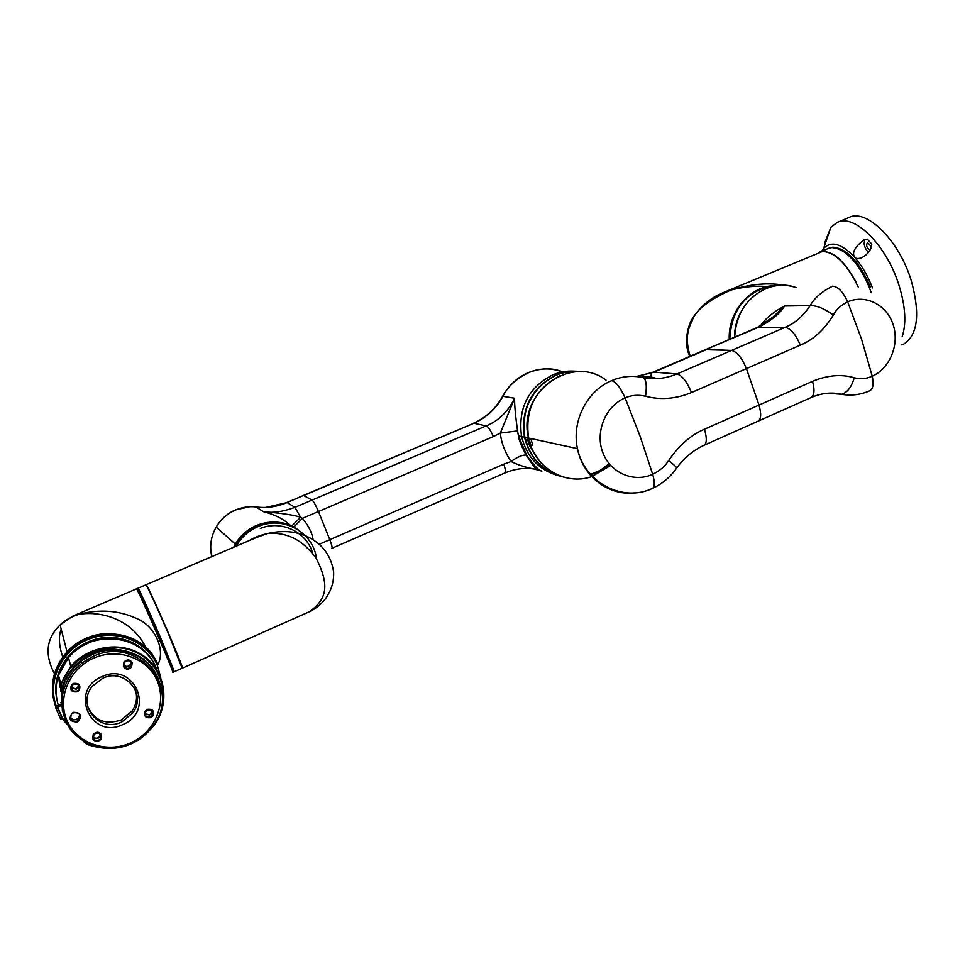 <?xml version="1.0" encoding="UTF-8"?>
<svg xmlns="http://www.w3.org/2000/svg" width="965" height="965" viewBox="0 0 965 965"><rect width="100%" height="100%" fill="white"/><g stroke="black" fill="none" stroke-linecap="round" stroke-linejoin="round"><path stroke-width="1.45" d="M837.801 222.167L848.923 217.535C866.184 208.259 898.729 239.851 911.044 279.934C920.393 313.432 917.992 334.783 903.843 344.01L902.758 344.481M902.142 336.761C906.545 323.516 905.484 306.327 898.958 285.17C886.546 245.026 854.17 213.253 837.15 222.445L830.865 227.366L824.725 242.806M872.444 287.884C867.837 275.821 861.89 265.604 854.604 257.233L854.604 257.233C841.54 243.47 831.191 240.562 823.567 248.512L821.758 251.214M854.604 257.233L854.604 257.233C851.769 252.673 854.845 246.907 863.82 239.923L867.354 239.175L871.769 244.097C871.455 249.549 868.174 254.06 861.938 257.643C858.331 258.958 855.883 258.825 854.604 257.233L854.604 257.233M825.558 242.746L824.568 242.866M865.195 239.441C863.193 243.277 864.266 247.655 868.428 252.577M869.755 249.802C866.872 248.041 866.015 245.761 867.209 242.963L867.511 242.891C870.394 244.64 871.25 246.919 870.056 249.73L869.755 249.802M723.726 292.431L822.542 251.467C835.111 252.094 847.005 263.952 858.235 287.027M734.679 337.147C736.138 314.168 746.428 298.028 765.534 288.74C775.703 284.591 785.908 284.192 796.137 287.57L795.389 287.353M790.106 286.014C771.795 282.805 755.595 282.6 730.698 290.091L722.556 292.914C705.765 299.488 691.7 316.182 689.191 325.567C685.415 337.28 685.633 347.557 689.818 356.399M690.228 356.23C685.886 342.587 686.453 331.031 691.917 321.562C694.788 310.971 707.719 300.489 730.698 290.091C744.485 286.653 756.596 285.507 767.006 286.641M775.16 285.556C750.119 285.821 727.972 311.635 729.238 339.487C729.842 315.567 740.058 298.728 759.877 288.969L775.16 285.556M828.742 248.27L832.711 247.197C846.558 248.15 859.103 261.382 870.358 286.882M828.404 248.415L831.794 247.571C845.364 248.439 857.776 261.346 869.031 286.291M760.251 326.074L762.808 322.612C767.802 316.592 775.04 311.056 784.521 306.002C780.564 313.034 772.024 320.066 758.912 327.087L705.463 349.692L731.518 350.44C736.838 351.61 741.808 357.665 746.428 368.618C741.808 357.665 736.838 351.61 731.518 350.44L706.899 349.402L653.932 372.14L635.995 376.543M634.15 492.91C608.264 495.853 582.643 476.167 577.456 448.653C571.437 421.379 586.949 390.704 611.701 380.644C621.508 376.398 631.846 375.337 642.714 377.448C653.836 379.908 665.259 378.75 676.972 373.962L785.04 327.364C794.858 323.371 803.218 316.11 810.142 305.579C814.593 297.787 822.12 291.309 832.699 286.159C838.151 286.714 843.133 291.949 847.668 301.852C865.593 293.975 886.835 304.795 893.144 324.638C899.706 344.372 889.983 368.425 872.239 376.205C866.437 378.847 860.454 379.366 854.266 377.761C841.408 373.974 827.488 375.168 812.53 381.344L758.997 405.059C761.445 413.683 761.156 419.039 758.14 421.15C761.156 419.039 761.445 413.683 758.997 405.059L746.428 368.618L758.997 405.059L704.438 429.232C691.073 434.853 679.143 445.275 668.636 460.51C665.355 466.011 660.048 470.606 652.69 474.322C633.619 483.043 610.085 472.826 602.691 452.211C594.995 431.729 605.598 406.108 625.103 397.894C631.472 395.107 638.299 394.564 645.597 396.253C660.615 400.198 675.91 398.955 691.495 392.55L800.311 345.156C813.338 339.813 824.363 329.753 833.386 314.988C836.064 309.632 840.829 305.254 847.668 301.852L861.576 339.234L872.239 376.205C873.904 383.817 873.132 388.642 869.923 390.68L869.923 390.68C860.659 394.806 851.154 396 841.396 394.275L841.396 394.275C847.101 392.876 851.395 387.363 854.266 377.761M763.158 324.505L762.808 322.612M769.877 319.97L784.521 306.002L810.142 305.579C816.499 305.386 824.255 308.523 833.386 314.988M827.668 393.238L841.396 394.275C831.685 391.959 821.589 393.057 811.119 397.532L811.119 397.532C814.388 395.324 814.858 389.92 812.53 381.344M729.721 339.282C730.396 315.446 740.625 298.668 760.384 288.945L775.462 285.543M591.726 476.626L610.676 465.492L591.714 476.626C565.08 486.01 534.043 467.41 528.567 438.014C524.803 409.293 535.334 388.485 560.158 375.59M652.28 488.471L652.557 488.35C662.159 483.972 670.108 477.313 676.417 468.399C677.599 468.182 674.993 465.552 668.636 460.51M642.714 377.448C646.104 378.606 647.057 384.878 645.597 396.253M640.905 377.122L650.543 376.857L648.516 378.328M651.773 373.021L650.543 376.857L656.984 378.557M560.291 476.228C541.449 470.401 529.508 457.374 524.465 437.121C520.726 408.617 531.184 387.966 555.84 375.168C531.184 387.966 520.726 408.617 524.465 437.121C529.508 457.374 541.449 470.401 560.291 476.228M579.036 371.525C571.087 370.825 563.355 372.032 555.84 375.168C563.355 372.032 571.087 370.825 579.036 371.525M562.462 476.77C542.692 471.415 530.147 458.23 524.827 437.205C521.1 408.678 531.558 388.002 556.226 375.204C563.693 372.092 571.377 370.874 579.277 371.537M304.807 496.094L303.746 495.503L473.839 423.261L486.215 425.879C498.495 420.945 507.952 411.729 514.598 398.231C514.417 404.287 515.394 415.179 517.53 430.909L518.446 435.818L521.546 436.494C517.831 408.135 528.229 387.592 552.764 374.866C560.713 371.561 568.868 370.403 577.239 371.392C568.868 370.403 560.713 371.561 552.764 374.866C528.229 387.592 517.831 408.135 521.546 436.494C526.781 457.205 539.121 470.281 558.566 475.733C539.121 470.281 526.781 457.205 521.546 436.494L524.827 437.205M303.468 495.455L473.839 423.261C486.167 417.857 495.841 408.931 502.862 396.494C507.481 386.712 516.154 378.726 528.856 372.526C541.172 367.834 552.438 367.617 562.655 371.875M312.117 500.063L486.215 425.879C488.326 426.82 490.703 430.39 493.344 436.59L500.316 433.08C501.33 442.802 504.912 452.296 511.064 461.523C517.397 456.94 522.439 454.78 526.19 455.082C521.365 446.216 518.784 439.799 518.446 435.83L526.649 455.215C533.971 465.54 539.049 470.848 541.884 471.125L533.947 468.966M504.659 473.079L504.743 473.043C505.793 472.126 505.479 469.171 503.79 464.177L511.064 461.523C518.868 465.323 527.324 467.953 536.444 469.412L541.884 471.125M331.972 548.265L504.743 473.043C515.37 468.544 525.937 467.337 536.444 469.412C534.501 466.964 535.261 468.99 526.19 455.082L526.649 455.215M211.817 556.6C209.429 546.311 210.889 536.48 216.184 527.095C220.756 519.206 227.197 513.476 235.508 509.882L235.737 509.942C242.468 507.108 249.38 506.118 256.485 506.975C266.328 508.326 276.545 506.866 287.124 502.572L303.432 495.467L312.057 500.039C313.565 501.281 315.688 505.093 318.438 511.474L329.813 539.676L318.438 511.474L302.443 518.326L293.758 527.071M331.876 548.337L331.924 548.313C332.443 547.625 331.743 544.743 329.813 539.676L319.162 544.296M502.632 396.277L514.598 398.231L500.316 433.08L517.53 430.909M290.477 525.467C283.782 519.11 274.723 514.502 263.288 511.643C272.227 513.259 282.781 511.824 294.952 507.325L312.057 500.039M296.858 528.941C284.241 521.052 270.767 519.906 256.437 525.491C247.426 529.435 240.406 535.635 235.351 544.103L233.687 547.227M313.13 539.785C312.057 532.764 308.498 525.611 302.443 518.326L300.598 517.3L291.707 526.021M266.038 507.337L287.124 502.572L294.952 507.325L300.598 517.3C294.554 515.117 282.118 513.235 263.288 511.643L256.002 506.915M260.333 528.41C281.635 519.677 307.256 532.27 312.805 553.753M257.945 526.625C248.886 530.593 241.817 536.83 236.739 545.334L236.304 546.106L236.739 545.334C241.817 536.83 248.886 530.593 257.945 526.625C282.95 515.153 313.758 532.451 316.472 558.856C313.758 532.451 282.95 515.153 257.945 526.625M237.185 545.732L236.558 545.177L235.87 546.299L236.522 545.141C248.475 523.537 279.078 516.239 298.414 529.978C285.736 522.017 272.178 520.835 257.739 526.48C248.693 530.436 241.636 536.673 236.558 545.177L235.942 546.262M146.608 585.285L146.125 584.73L255.978 537.686L267.233 533.597C286.858 531.703 303.239 540.074 316.375 558.711C328.86 583.656 328.293 598.843 308.993 611.906L182.409 668.142C184.387 669.264 150.456 590.737 146.608 585.285M307.678 612.486L308.993 611.906C316.206 608.601 322.105 603.656 326.665 597.058L329.753 591.497C332.575 585.622 333.866 579.096 333.625 571.883C331.719 559.965 326.64 550.545 318.39 543.645C304.554 532.294 287.51 528.953 267.233 533.597C259.537 535.454 253.843 537.65 250.128 540.183M172.783 672.412L172.819 672.4C174.52 673.654 140.492 595.007 136.934 589.434C140.492 595.007 174.52 673.654 172.819 672.4L174.098 671.833C175.835 673.075 141.831 594.44 138.224 588.879L136.523 588.843M136.487 588.855L136.934 589.434L136.487 588.855L73.835 615.694M106.862 633.535L86.717 637.998L75.933 644.198M54.498 673.787C44.39 654.596 46.26 638.323 60.095 624.97C64.1 620.736 70.361 617.178 78.901 614.295C102.169 610.628 132.181 619.747 145.836 647.431M157.838 664.608C165.811 650.157 154.858 626.044 137.271 618.794C119.37 610.411 99.914 608.915 78.901 614.295L72.906 616.092L60.107 624.97M61.193 629.228C58.37 636.381 58.889 645.682 62.785 657.129M59.999 687.418L58.455 675.295L68.491 657.635C92.652 627.515 145.558 635.199 156.632 669.469C147.85 644.029 114.847 630.929 88.382 643.028C80.626 646.429 74.003 651.303 68.491 657.635L70.759 666.441L60.457 684.571L60.735 690.904L61.712 693.159L62.363 710.698M152.144 711.856L151.734 712.532L152.144 711.856M83.255 741.265L87.043 744.413C114.895 753.786 137.814 746.657 155.799 723.026C170.335 700.687 164.641 670.06 143.037 655.561C121.626 640.808 88.503 645.573 70.759 666.441M84.655 742.097L87.369 744.003L100.348 747.754M157.054 676.851C147.223 654.125 116.837 643.341 92.459 654.487L81.965 660.543L73.147 668.769C67.634 675.307 63.992 682.641 62.218 690.771L61.338 690.723C66.078 667.273 89.564 648.854 113.954 649.131C140.866 651.496 156.752 665.307 161.589 690.566M131.409 743.762C140.926 739.359 148.514 732.869 154.171 724.293C181.42 686.501 136.463 635.404 93.098 656.405L82.544 662.497L73.678 670.772C58.732 691.061 58.009 711.096 71.507 730.891C87.887 748.357 107.851 752.652 131.409 743.762M62.218 690.771L61.688 693.027M93.81 658.106C69.408 668.516 56.778 698.117 67.128 720.807C77.116 743.665 107.163 753.749 130.938 742.748C154.87 732.085 167.041 703.232 157.174 680.783C147.645 658.19 118.056 647.358 93.81 658.106M100.818 735.161C98.828 732.459 96.512 732.314 93.882 734.739L93.412 738.49C95.426 741.192 97.755 741.325 100.372 738.876L100.818 735.161M147.561 710.059L145.799 711.531C144.557 715.704 146.137 717.502 150.552 716.935L152.337 715.415C153.544 711.265 151.951 709.48 147.561 710.059M124.111 666.188C126.053 668.89 128.345 669.083 130.963 666.743L131.457 662.955C129.539 660.253 127.259 660.048 124.642 662.352L124.111 666.188M77.514 722.025C69.359 721.76 67.912 718.515 73.183 712.279C81.337 712.544 82.785 715.801 77.514 722.025M76.898 691.121L78.491 689.915C80.095 685.584 78.539 683.654 73.798 684.125L72.23 685.307C70.578 689.649 72.134 691.591 76.898 691.121M122.941 724.522C90.855 740.445 68.455 690.047 101.94 676.646C134.256 661.182 155.872 711.157 122.941 724.522M71.314 687.562L76.356 688.998L78.828 685.512M100.432 734.498L99.697 736.488C97.465 738.744 95.27 738.816 93.123 736.717M145.124 713.871L149.599 714.691L151.372 713.195L152.337 715.415M152.024 710.831L151.372 713.195M123.822 665.066C125.933 666.936 128.031 666.839 130.118 664.764L130.89 662.038M77.164 721.157C71.531 721.772 69.637 719.48 71.494 714.305L73.449 712.797C79.058 712.182 80.951 714.45 79.154 719.601L77.164 721.157M70.457 717.164C71.88 719.468 73.967 720.155 76.705 719.215L78.684 717.671L79.673 714.763M121.843 721.917C99.419 733.316 75.994 704.993 92.531 686.067L102.7 678.262C124.618 667.478 147.416 693.919 132.844 712.846L121.843 721.917M87.646 706.428C94.244 720.59 105.414 725.113 121.18 719.999L132.121 710.964C136.68 704.052 137.706 696.851 135.197 689.348M150.383 729.395C171.746 705.704 165.401 667.056 137.561 653.124C110.094 638.504 70.722 654.523 61.097 684.861L61.338 690.723M73.485 683.425C79.166 682.858 81.048 685.174 79.13 690.373L77.212 691.821C71.494 692.388 69.625 690.059 71.603 684.836L73.485 683.425M78.261 689.01L79.395 687.333M71.301 687.743L76.44 689.324L78.925 685.657M92.676 738.816L93.243 734.317C96.404 731.422 99.178 731.591 101.566 734.823L101.023 739.274C97.875 742.23 95.089 742.073 92.676 738.816M93.11 736.91C96.548 739.624 99.033 738.864 100.553 734.654M150.854 717.622C145.558 718.298 143.652 716.139 145.148 711.133L147.259 709.359C152.53 708.684 154.436 710.819 153.001 715.801L150.854 717.622M152.856 712.303L151.867 714.329M145.136 714.064L149.744 715.029L152.156 710.976M132.193 662.629L131.59 667.165C128.454 669.987 125.715 669.758 123.375 666.513L124.015 661.906C127.163 659.155 129.889 659.385 132.193 662.629M123.846 665.235C127.706 667.696 130.082 666.67 130.999 662.171M58.286 705.246C53.304 688.093 56.706 672.219 68.491 657.635L68.189 656.49C73.678 650.169 80.288 645.32 88.02 641.93C112.893 630.64 143.882 641.375 154.364 664.366M56.73 699.143C53.835 683.546 57.647 669.324 68.189 656.49M61.434 704.426L61.796 706.308M61.012 704.04L57.249 705.704L57.538 707.152L61.458 705.427M64.571 718.732L63.002 719.42L57.538 707.152M57.683 707.707L57.357 707.068M61.145 716.838L62.351 718.997L60.892 719.649L55.488 707.345L56.947 706.525L61.784 717.128M61.663 703.775L60.94 702.363L61.663 702.05M871.274 292.757C864.001 272.323 854.182 258.21 841.83 250.417M868.765 286.171C858.802 260.827 838.887 242.878 828.067 248.56L819.707 252.07M856.462 282.769C843.651 259.392 831.287 249.211 819.369 252.215M800.311 345.156C795.739 334.3 790.661 328.365 785.04 327.364L757.368 327.412L705.68 349.595M810.781 397.677L704.148 445.227C706.899 443.225 706.995 437.893 704.438 429.232M734.57 337.195C734.196 303.42 767.706 276.714 796.041 287.57M729.817 339.234C728.611 310.525 752.278 284.361 778.019 285.507M703.871 445.348L704.148 445.227C693.377 450.148 684.233 457.736 676.718 467.965M528.567 438.014L577.456 448.653C584.513 482.898 623.125 502.681 652.557 488.35C654.813 486.722 654.861 482.042 652.69 474.322L640.181 436.494L625.103 397.894C620.447 387.568 615.984 381.814 611.701 380.644M636.49 376.579L653.932 372.14L676.972 373.962C681.978 375.301 686.815 381.489 691.495 392.55M609.205 463.767L600.17 470.377L590.013 474.708M532.813 445.263L530.798 438.508M609.385 463.996L600.363 470.594L590.206 474.949M610.568 465.371L591.581 476.481M531.112 446.011L528.808 438.074M564.38 477.337C548.53 472.621 537.336 462.199 530.822 446.083L528.482 438.001C517.107 393.129 571.232 353.455 606.044 380.089M527.373 445.142L525.081 437.266M540.062 461.813L529.604 445.806M529.061 444.407L527.047 437.688M527.228 445.251L524.9 437.217C516.504 402.586 548.18 366.157 581.268 371.754M473.345 423.309C485.95 417.688 495.708 408.702 502.608 396.326C508.676 385.325 517.264 377.424 528.35 372.611L528.856 372.526M318.45 511.522L493.344 436.59M503.79 464.177L329.801 539.664M235.351 544.103L216.184 527.095C220.852 519.279 227.378 513.561 235.737 509.942M235.544 544.272L234.049 547.071M297.57 529.423C278.354 515.286 247.402 522.391 235.388 544.139L233.759 547.203M174.351 671.712L160.504 638.239L138.031 588.204C138.007 586.684 149.84 612.654 160.769 638.167L174.351 671.712L182.108 668.275M138.031 588.204L145.86 584.85C145.956 583.282 157.886 609.168 168.778 634.656L182.144 668.263M146.222 585.2C145.389 581.425 157.645 607.878 169.008 634.488C178.513 656.839 182.88 667.937 182.096 667.768M58.551 667.068L65.91 654.306C52.761 670.603 49.384 688.178 55.801 707.043M78.43 642.533C86.247 637.467 94.751 634.536 103.93 633.74M61.362 690.771L60.735 690.904M61.097 684.861L58.455 675.295M61.579 660.024L65.897 654.222M63.485 719.215L66.115 722.327M160.745 677.49L157.283 665.223C146.933 640.651 115.161 628.408 88.49 639.325C61.676 649.891 46.67 681.387 56.501 706.73M62.375 718.925L67.2 724.45M152.386 714.389L152.989 713.497L152.386 714.389M157.91 664.776C144.786 630.302 90.879 623.571 65.922 654.33C52.798 670.603 49.432 688.166 55.849 707.019M53.316 698.129C50.47 681.748 54.595 666.863 65.704 653.474C89.89 623.74 141.758 628.891 156.342 661.471M823.567 248.512L830.865 227.366M901.829 344.903L903.843 344.01M868.922 286.243C857.897 261.744 845.617 248.861 832.107 247.619M757.597 327.316L774.497 315.965L768.321 321.152M729.805 339.246C731.265 311.007 744.365 293.36 769.117 286.291M705.463 349.692L652.798 372.285M561.425 476.421C547.01 471.161 536.805 461.041 530.822 446.083L528.482 438.001L524.9 437.217C516.492 402.598 548.156 366.169 581.232 371.754M528.422 372.587C539.93 367.955 551.22 367.737 562.318 371.935M235.532 509.87L249.513 506.746M286.87 502.512L303.444 495.479M267.607 522.415C253.638 524.731 242.903 531.968 235.388 544.139L236.522 545.141M60.095 624.97L67.043 651.978M104.063 633.728C94.727 634.512 86.102 637.491 78.189 642.678M73.678 670.772L73.147 668.769C67.55 675.379 63.883 682.798 62.122 691.012M77.936 687.804L78.491 689.915M99.697 736.488L100.372 738.876M130.118 664.764L130.963 666.743M78.684 717.671L79.154 719.601M132.121 710.964L132.844 712.846M78.66 688.576L78.865 689.384M62.46 718.961L67.14 724.329M110.818 633.486C92.917 633.462 77.876 640.133 65.704 653.474L65.922 654.33M57.623 708.684L57.84 707.972"/></g></svg>

